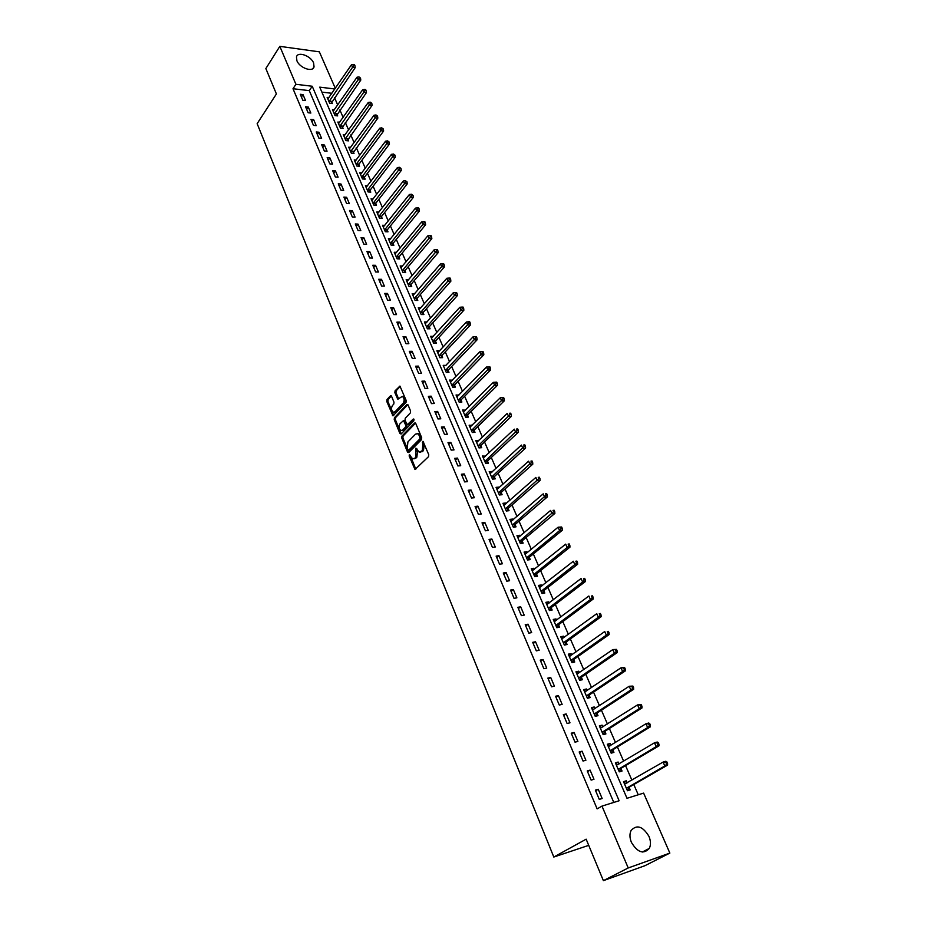 <?xml version="1.0" encoding="UTF-8"?>
<svg xmlns="http://www.w3.org/2000/svg" width="927" height="927" viewBox="0 0 927 927"><rect width="100%" height="100%" fill="white"/><g stroke="black" fill="none" stroke-linecap="round" stroke-linejoin="round"><path stroke-width="1.39" d="M409.317 454.728L409.166 456.061L415.006 469.537L428.541 456.629L428.761 454.693L422.979 441.31L422.376 450.626L419.236 452.191L415.875 448.112L415.736 457.266L414.67 458.32L412.642 458.807L409.317 454.728M410.197 455.18L415.806 469.213M423.407 441.843L424.195 444.357L423.06 444.439M416.756 448.552L417.532 451.032L416.408 451.113M313.604 62.966L314.044 66.837C312.828 72.619 299.641 67.984 296.907 60.753L296.466 56.929C297.718 51.112 310.858 55.794 313.604 62.966M648.97 836.386C650.835 840.963 650.951 844.961 649.306 848.402C643.57 854.567 637.602 852.562 631.414 842.376C629.595 837.846 629.479 833.883 631.078 830.511C636.814 824.288 642.77 826.247 648.97 836.386M391.553 396.304L390.394 395.875L386.976 399.572L386.779 401.472L392.955 415.841L406.014 402.492L406.223 400.568L399.931 386.095L395.076 390.812L394.867 392.724L397.834 399.224L402.33 396.362C404.369 398.147 404.659 400.406 403.187 403.118L395.006 411.797L393.315 412.248C391.287 410.476 390.985 408.239 392.434 405.539L393.778 404.091L393.987 402.191L391.553 396.304M334.832 88.969L319.734 87.15L627 798.298L643.616 793.106L669.85 853.083L644.891 865.725L603.384 880.65L586.154 839.178L553.801 857.035L257.15 123.673L276.408 93.951L265.852 68.552L279.827 46.35L319.363 51.842L335.296 88.285M603.384 880.65L628.216 867.962L601.982 806.108L619.132 800.754L312.225 86.246L295.91 84.287L279.827 46.35M613.79 802.423L309.282 90.637L293.002 88.725L597.127 808.877L601.982 806.108M293.002 88.725L295.91 84.287M401.959 436.084L401.762 437.984L407.532 452.075L408.726 452.561L421.484 439.665L421.704 437.729L415.783 423.523L414.578 423.06L401.959 436.084L403.083 436.014L402.874 437.915L408.9 452.388M399.931 433.535L394.23 419.618L394.427 417.729L406.872 404.554L408.065 405.006L410.568 410.997L410.36 412.921L405.238 418.274L405.029 420.186L407.22 424.786L413.222 419.074L413.917 420.754L401.113 434.01L399.931 433.535L401.055 433.465L395.342 419.56L394.23 419.618M602.156 798.518L598.228 789.259L595.366 790.117L599.294 799.398L602.156 798.518M593.987 779.271L590.093 770.117L587.231 770.94L591.125 780.117L593.987 779.271M585.899 760.244L582.04 751.183L579.19 751.971L583.037 761.044L585.899 760.244M577.892 741.415L574.08 732.457L571.229 733.199L575.041 742.179L577.892 741.415M569.978 722.793L566.212 713.929L563.349 714.636L567.127 723.523L569.978 722.793M562.144 704.369L558.425 695.598L555.563 696.27L559.294 705.065L562.144 704.369M554.404 686.142L550.708 677.463L547.857 678.101L551.553 686.803L554.404 686.142M546.733 668.112L543.083 659.514L540.232 660.117L543.882 668.726L546.733 668.112M539.155 650.267L535.539 641.762L532.689 642.33L536.304 650.847L539.155 650.267M531.646 632.608L528.077 624.195L525.227 624.728L528.796 633.153L531.646 632.608M524.218 615.134L520.684 606.803L517.845 607.312L521.38 615.644L524.218 615.134M516.872 597.834L513.373 589.595L510.534 590.07L514.033 598.321L516.872 597.834M509.595 580.719L506.13 572.573L503.291 573.013L506.756 581.183L509.595 580.719M502.399 563.778L498.969 555.713L496.13 556.119L499.56 564.207L502.399 563.778M495.273 547.011L491.878 539.027L489.05 539.41L492.434 547.405L495.273 547.011M488.228 530.418L484.867 522.515L482.028 522.863L485.389 530.789L488.228 530.418M481.24 513.987L477.915 506.165L475.087 506.49L478.413 514.323L481.24 513.987M474.334 497.729L471.032 489.977L468.205 490.279L471.495 498.031L474.334 497.729M467.486 481.623L464.23 473.952L461.403 474.218L464.659 481.913L467.486 481.623M460.707 465.69L457.486 458.089L454.659 458.332L457.892 465.945L460.707 465.69M454.01 449.908L450.812 442.388L447.996 442.596L451.182 450.128L454.01 449.908M447.359 434.276L444.195 426.837L441.379 427.023L444.543 434.473L447.359 434.276M440.788 418.807L437.648 411.437L434.844 411.588L437.973 418.981L440.788 418.807M434.276 403.488L431.171 396.177L428.367 396.316L431.472 403.627L434.276 403.488M427.822 388.309L424.751 381.078L421.947 381.194L425.018 388.436L427.822 388.309M421.437 373.28L418.401 366.119L415.597 366.211L418.633 373.384L421.437 373.28M415.111 358.401L412.098 351.31L409.305 351.368L412.318 358.471L415.111 358.401M408.853 343.662L405.864 336.64L403.071 336.675L406.061 343.708L408.853 343.662M402.642 329.062L399.688 322.098L396.895 322.121L399.85 329.085L402.642 329.062M396.501 314.601L393.569 307.706L390.788 307.706L393.708 314.601L396.501 314.601M390.418 300.278L387.509 293.442L384.728 293.419L387.625 300.255L390.418 300.278M384.381 286.084L381.507 279.317L378.726 279.27L381.6 286.049L384.381 286.084M378.413 272.028L375.562 265.331L372.781 265.261L375.632 271.97L378.413 272.028M372.492 258.1L369.664 251.46L366.895 251.368L369.722 258.019L372.492 258.1M366.628 244.299L363.836 237.729L361.067 237.613L363.859 244.195L366.628 244.299M360.812 230.638L358.042 224.114L355.284 223.986L358.054 230.51L360.812 230.638M355.064 217.092L352.318 210.626L349.56 210.475L352.295 216.941L355.064 217.092M349.352 203.662L346.64 197.266L343.882 197.092L346.605 203.5L349.352 203.662M343.708 190.371L341.009 184.021L338.262 183.836L340.951 190.186L343.708 190.371M338.1 177.184L335.435 170.904L332.689 170.695L335.354 176.987L338.1 177.184M332.55 164.125L329.908 157.903L327.161 157.671L329.803 163.905L332.55 164.125M327.057 151.182L324.427 145.018L321.692 144.774L324.311 150.95L327.057 151.182M321.599 138.355L319.004 132.237L316.269 131.982L318.865 138.1L321.599 138.355M316.2 125.643L313.627 119.583L310.893 119.305L313.465 125.377L316.2 125.643M310.846 113.048L308.285 107.034L305.562 106.744L308.112 112.758L310.846 113.048M305.539 100.556L303.002 94.6L300.278 94.287L302.816 100.255L305.539 100.556M638.263 794.775L633.79 784.52M631.878 780.117L625.563 765.644M623.639 761.218L617.428 746.965M615.482 742.504L609.375 728.483M607.428 723.999L601.414 710.198M599.445 705.69L593.523 692.098M591.553 687.579L585.725 674.196M583.743 669.653L578.008 656.49M576.015 651.913L570.372 638.958M568.367 634.369L562.805 621.6M560.8 617L555.331 604.427M553.315 599.804L547.927 587.44M545.899 582.793L540.592 570.615M538.564 565.945L533.338 553.964M531.298 549.271L526.154 537.475M524.103 532.77L519.039 521.148M516.988 516.432L512.005 504.995M509.943 500.256L505.03 488.992M502.967 484.253L498.123 473.152M496.049 468.39L491.298 457.474M489.213 452.7L484.531 441.936M482.446 437.15L477.822 426.559M475.736 421.762L471.194 411.333M469.097 406.513L464.612 396.246M462.515 391.414L458.112 381.31M456.003 376.466L451.658 366.501M449.549 361.657L445.273 351.854M443.152 346.988L438.946 337.335M436.826 332.457L432.689 322.944M430.557 318.065L426.478 308.703M424.346 303.813L420.325 294.589M418.193 289.688L414.23 280.603M412.098 275.69L408.193 266.744M406.049 261.831L402.214 253.025M400.07 248.1L396.292 239.421M394.137 234.485L390.418 225.945M388.262 220.997L384.601 212.584M382.445 207.636L378.83 199.351M376.675 194.392L373.118 186.234M370.951 181.275L367.451 173.233M365.284 168.262L361.843 160.348M359.676 155.377L356.281 147.578M354.102 142.607L350.765 134.925M348.587 129.942L345.296 122.387M343.117 117.393L339.873 109.942M337.695 104.948L334.508 97.625M331.866 93.303L321.889 92.121M627.162 782.851L626.281 780.812L623.512 781.646L627.452 790.743L630.209 789.885L629.143 787.429M618.981 763.999L618.135 762.052L615.377 762.851L619.271 771.843L622.029 771.032L620.974 768.599M610.881 745.343L610.082 743.5L607.324 744.254L611.171 753.153L613.929 752.376L612.886 749.966M602.874 726.895L602.11 725.134L599.352 725.853L603.164 734.659L605.922 733.929L604.891 731.542M594.949 708.634L594.219 706.965L591.461 707.649L595.238 716.362L597.996 715.667L596.976 713.303M587.104 690.569L586.42 688.993L583.662 689.642L587.394 698.263L590.151 697.591L589.143 695.262M579.352 672.689L578.703 671.194L575.945 671.82L579.642 680.348L582.399 679.711L581.391 677.405M571.669 655.007L571.055 653.593L568.309 654.172L571.959 662.62L574.717 662.017L573.72 659.734M564.068 637.498L563.5 636.165L560.742 636.722L564.358 645.076L567.115 644.508L566.13 642.249M556.548 620.175L556.015 618.923L553.257 619.445L556.837 627.718L559.595 627.173L558.622 624.937M549.108 603.025L548.599 601.855L545.852 602.341L549.398 610.534L552.144 610.024L551.183 607.811M541.739 586.049L541.275 584.96L538.517 585.412L542.028 593.523L544.786 593.048L543.825 590.847M534.45 569.248L534.01 568.239L531.264 568.668L534.74 576.687L537.486 576.246L536.548 574.068M527.231 552.619L526.826 551.681L524.079 552.075L527.521 560.012L530.267 559.607L529.329 557.451M520.093 536.154L519.711 535.285L516.976 535.655L520.371 543.523L523.118 543.141L522.191 541.009M513.013 519.862L512.666 519.062L509.931 519.398L513.303 527.185L516.038 526.837L515.122 524.717M506.015 503.72L505.702 503.002L502.955 503.315L506.293 511.02L509.039 510.684L508.123 508.599M499.074 487.741L498.796 487.092L496.061 487.37L499.363 495.006L502.098 494.705L501.206 492.643M492.214 471.924L489.224 471.6L492.492 479.155L495.227 478.877L494.346 476.837M485.412 456.258L482.457 455.98L485.702 463.454L488.425 463.21L487.544 461.183M478.68 440.754L475.76 440.499L478.969 447.915L481.692 447.695L480.823 445.678M472.017 425.389L469.12 425.18L472.295 432.515L475.018 432.33L474.16 430.337M465.412 410.186L462.55 410.012L465.69 417.277L468.413 417.104L467.567 415.134M458.877 395.111L456.038 394.983L459.155 402.179L461.878 402.028L461.032 400.082M452.399 380.197L449.595 380.093L452.677 387.219L455.4 387.104L454.554 385.168M445.98 365.412L443.21 365.354L446.269 372.411L448.981 372.318L448.147 370.406M439.63 350.777L436.884 350.754L439.908 357.741L442.619 357.671L441.797 355.771M431.669 338.065L433.326 336.246L430.615 336.281L433.616 343.21L436.327 343.164L435.505 341.287M427.08 321.936L424.404 321.959L427.382 328.818L430.082 328.784L429.282 326.93M420.858 307.764L418.262 307.752L421.206 314.554L423.906 314.554L423.106 312.712M414.693 293.72L412.167 293.697L415.087 300.429L417.787 300.441L416.988 298.621M408.587 279.803L406.13 279.757L409.027 286.431L411.715 286.466L410.939 284.659M402.55 266.014L400.151 265.956L403.013 272.561L405.713 272.619L404.937 270.835M396.559 252.353L394.23 252.271L397.069 258.818L399.757 258.9L398.981 257.127M390.638 238.807L388.355 238.714L391.171 245.203L393.859 245.307L393.094 243.546M384.763 225.388L382.538 225.284L385.319 231.715L388.007 231.831L387.254 230.093M378.946 212.098L376.779 211.97L379.537 218.343L382.214 218.482L381.46 216.756M373.175 198.911L371.055 198.784L373.801 205.099L376.466 205.261L375.725 203.546M367.463 185.852L365.4 185.713L368.112 191.97L370.777 192.144L370.047 190.452M361.808 172.909L359.792 172.758L362.469 178.957L365.145 179.154L364.415 177.474M356.2 160.081L354.23 159.907L356.883 166.06L359.549 166.269L358.83 164.612M350.649 147.358L348.714 147.184L351.356 153.279L354.01 153.511L353.291 151.854M345.145 134.751L343.245 134.566L345.864 140.614L348.517 140.858L347.81 139.224M339.688 122.248L337.834 122.063L340.429 128.053L343.083 128.32L342.376 126.698M334.276 109.861L332.457 109.664L335.029 115.608L337.683 115.887L336.988 114.276M328.923 97.578L327.138 97.381L329.688 103.268L332.329 103.557L331.646 101.97M553.801 857.035L588.726 845.354M669.85 853.083L628.216 867.962M309.282 90.637L312.225 86.246M626.281 780.812L623.778 782.261M618.135 762.052L615.667 763.535M610.082 743.5L607.648 744.995M602.11 725.134L599.699 726.664M594.219 706.965L591.843 708.529M586.42 688.993L584.068 690.569M578.703 671.194L576.374 672.805M571.055 653.593L568.761 655.227M563.5 636.165L561.229 637.822M556.015 618.923L553.767 620.603M548.599 601.855L546.385 603.558M541.275 584.96L539.074 586.687M534.01 568.239L531.843 569.989M526.826 551.681L524.682 553.454M519.711 535.285L517.59 537.081M512.666 519.062L510.568 520.881M505.702 503.002L503.616 504.833M498.796 487.092L496.733 488.946M491.959 471.345L489.919 473.21M485.192 455.748L483.176 457.637M478.483 440.302L476.49 442.202M471.843 425.006L469.873 426.93M465.273 409.85L463.326 411.797M458.761 394.844L456.826 396.814M452.306 379.989L450.406 381.97M445.922 365.273L473.048 336.849L475.261 336.686L475.806 337.88L476.895 337.857L476.362 336.663L475.261 336.686M439.595 350.684L437.706 352.642M598.228 789.259L595.644 790.766M590.093 770.117L587.533 771.658M582.04 751.183L579.526 752.759M574.08 732.457L571.588 734.057M566.212 713.929L563.743 715.563M558.425 695.598L555.991 697.266M550.708 677.463L548.309 679.155M543.083 659.514L540.708 661.241M535.539 641.762L533.187 643.512M528.077 624.195L525.748 625.968M520.684 606.803L518.39 608.599M513.373 589.595L511.101 591.414M506.13 572.573L503.894 574.416M498.969 555.713L496.756 557.579M491.878 539.027L489.688 540.916M484.867 522.515L482.689 524.427M477.915 506.165L475.771 508.1M471.032 489.977L468.911 491.936M464.23 473.952L462.133 475.933M457.486 458.089L455.412 460.082M450.812 442.388L448.761 444.404M444.195 426.837L442.167 428.865M437.648 411.437L435.644 413.488M431.171 396.177L429.189 398.251M424.751 381.078L422.793 383.164M418.401 366.119L416.455 368.228M412.098 351.31L410.174 353.43M405.864 336.64L403.963 338.772M399.688 322.098L397.81 324.253M393.569 307.706L391.704 309.873M387.509 293.442L385.667 295.632M381.507 279.317L379.688 281.518M375.562 265.331L373.755 267.544M369.664 251.46L367.88 253.685M363.836 237.729L362.063 239.966M358.042 224.114L356.292 226.373M352.318 210.626L350.58 212.897M346.64 197.266L344.925 199.548M341.009 184.021L339.317 186.315M335.435 170.904L333.755 173.21M329.908 157.903L328.239 160.22M324.427 145.018L322.781 147.347M319.004 132.237L317.37 134.577M313.627 119.583L312.005 121.935M308.285 107.034L306.686 109.398M303.002 94.6L301.426 96.976M414.01 458.795L415.794 458.228L414.67 458.32M417.532 451.032L416.86 457.173L415.794 458.228M420.603 452.179L421.298 451.704M424.195 444.357L423.5 450.534L422.422 451.611M415.551 423.141L403.083 436.014M407.973 449.757L408.807 450.105L419.989 438.772L419.41 435.667L417.625 433.627L415.539 434.137L407.915 441.912L407.254 448.019L407.973 449.757M408.703 450.186L409.931 450.012L408.807 450.105M417.393 433.558L418.749 433.546L420.545 435.586L421.125 438.691L409.931 450.012M407.857 404.647L395.551 417.66L395.342 419.56M407.706 424.763L408.992 424.554L414.033 419.328M399.989 423.766C398.517 426.478 398.819 428.737 400.893 430.534L402.596 430.105L405.493 427.092L405.702 425.18L403.512 420.58L399.989 423.766M402.086 430.487L403.708 430.035L402.596 430.105M404.172 420.545L406.826 425.111L406.617 427.023L403.708 430.035M394.485 412.202L396.13 411.739L395.006 411.797M402.272 396.339L403.442 396.304C405.493 398.1 405.783 400.348 404.311 403.06L396.13 411.739M400.255 386.362L396.188 390.765L395.991 392.677L398.622 398.911M391.368 395.98L388.1 399.525L387.892 401.414L393.743 415.505M626.49 783.234L624.161 783.141M627.324 790.441L629.549 786.965L667.591 765.123L664.821 765.957L663.083 762.075L624.578 784.103M626.385 788.263L664.821 765.957L667.567 763.442L666.884 761.89L665.771 762.214L666.467 763.767M665.771 762.214L663.083 762.075L665.853 761.252L666.884 761.89M667.567 763.442L667.591 765.123M618.205 764.462L616.049 764.404M619.178 771.623L621.368 768.124L658.958 745.853L656.189 746.641L654.474 742.805L616.432 765.285M618.216 769.398L656.189 746.641L658.935 744.161L658.251 742.62L657.139 742.933L657.822 744.474M657.139 742.933L654.474 742.805L657.243 742.029L658.251 742.62M658.935 744.161L658.958 745.853M610.001 745.887L608.019 745.864M611.113 753.002L613.28 749.491L650.43 726.791L647.649 727.544L645.957 723.755L608.367 746.664M610.128 750.731L647.649 727.544L650.383 725.088L649.711 723.57L648.599 723.871L649.282 725.389M648.599 723.871L645.957 723.755L648.726 723.014L649.711 723.57M650.383 725.088L650.43 726.791M601.89 727.51L600.07 727.51M603.129 734.59L605.273 731.067L641.982 707.95L639.213 708.657L637.533 704.902L600.383 728.24M602.133 732.272L639.213 708.657L641.936 706.223L641.264 704.717L640.151 705.007L640.824 706.501M640.151 705.007L637.533 704.902L641.264 704.717M641.936 706.223L641.982 707.95M593.859 709.34L592.214 709.364M595.238 716.362L597.359 712.828L633.639 689.306L630.858 689.978L629.201 686.258L592.492 710.012M594.219 713.999L630.858 689.978L633.581 687.567L632.909 686.084L631.797 686.351L632.469 687.834M631.797 686.351L629.201 686.258L632.909 686.084M633.581 687.567L633.639 689.306M585.922 691.357L584.427 691.403M587.475 698.24L589.526 694.775L625.377 670.858L622.608 671.496L620.963 667.822L584.67 691.971M586.385 695.922L622.608 671.496L625.308 669.109L624.647 667.637L623.547 667.892L624.195 669.364M623.547 667.892L620.963 667.822L624.647 667.637M625.308 669.109L625.377 670.858M578.066 673.57L576.733 673.628M579.792 680.314L581.762 676.919L617.208 652.608L614.427 653.211L612.805 649.584L576.942 674.126M578.633 678.031L614.427 653.211L617.127 650.847L616.478 649.398L615.366 649.642L616.015 651.09M615.366 649.642L612.805 649.584L616.478 649.398M617.127 650.847L617.208 652.608M570.302 655.968L569.108 656.038M572.191 662.573L574.091 659.248L609.12 634.566L606.351 635.134L604.74 631.542L569.294 656.455M570.962 660.325L606.351 635.134L609.039 632.793L608.39 631.357L607.278 631.577L607.927 633.014M607.278 631.577L608.39 631.357M609.039 632.793L609.12 634.566M562.608 638.564L561.577 638.633M564.659 645.018L566.501 641.751L601.125 616.71L598.355 617.243L596.768 613.686L561.727 638.981M563.384 642.805L598.355 617.243L601.032 614.925L600.395 613.5L599.282 613.709L599.92 615.134M599.282 613.709L600.395 613.5M601.032 614.925L601.125 616.71M555.006 621.322L554.114 621.403M557.197 627.649L558.981 624.439L593.21 599.039L590.441 599.537L588.865 596.015L554.23 621.681M555.864 625.47L590.441 599.537L593.106 597.243L592.48 595.841L591.368 596.038L592.005 597.44M591.368 596.038L592.48 595.841M593.106 597.243L593.21 599.039M547.475 604.277L546.721 604.346M549.815 610.453L551.542 607.312L585.389 581.553L582.62 582.017L581.055 578.541L546.814 604.555M548.436 608.309L582.62 582.017L584.161 579.931L585.273 579.746L584.647 578.355L583.535 578.541L584.161 579.931M583.535 578.541L584.647 578.355M585.273 579.746L585.389 581.553M540.024 587.405L539.41 587.475M542.504 593.442L544.184 590.348L577.637 564.253L574.867 564.694L573.326 561.252L539.468 587.614M541.078 591.322L577.521 562.434L576.895 561.067L575.794 561.229L576.409 562.608M575.794 561.229L576.895 561.067M577.521 562.434L577.637 564.253M535.273 576.594L536.895 573.57L569.966 547.139L567.208 547.544L565.679 544.137L532.202 570.835M533.801 574.508L569.838 545.308L569.236 543.952L568.124 544.103L568.738 545.47M568.124 544.103L569.236 543.952M569.838 545.308L569.966 547.139M525.25 554.184L558.112 527.196L561.646 527.011L560.534 527.162L561.136 528.506L562.249 528.355L561.646 527.011M528.1 559.931L529.676 556.953L562.388 530.198L559.618 530.568L558.112 527.196L560.534 527.162M526.582 557.857L559.618 530.568L561.136 528.506M562.249 528.355L562.388 530.198M521.009 543.431L522.538 540.499L554.879 513.431L552.11 513.767L550.615 510.429L517.892 537.787M519.456 541.38L553.628 511.716L554.728 511.577L554.137 510.244L553.025 510.383L553.628 511.716M553.025 510.383L554.137 510.244M554.728 511.577L554.879 513.431M513.975 527.092L515.458 524.218L547.44 496.837L544.682 497.15L543.21 493.848L510.847 521.507M512.388 525.076L546.188 495.099L547.289 494.983L546.698 493.662L545.597 493.778L546.188 495.099M545.597 493.778L546.698 493.662M547.289 494.983L547.44 496.837M507.023 510.928L508.459 508.089L540.093 480.406L537.324 480.696L535.864 477.417L503.859 505.4M505.389 508.923L538.819 478.656L539.931 478.541L539.34 477.231L538.239 477.347L538.819 478.656M538.239 477.347L539.34 477.231M539.931 478.541L540.093 480.406M500.128 494.925L501.53 492.121L532.805 464.149L530.047 464.404L528.599 461.171L496.953 489.444M498.459 492.932L531.542 462.376L532.643 462.272L532.063 460.986L530.951 461.078L531.542 462.376M530.951 461.078L532.063 460.986M532.643 462.272L532.805 464.149M493.303 479.074L494.67 476.316L525.597 448.054L522.84 448.286L521.414 445.076L490.105 473.639M491.611 477.104L524.323 446.269L525.424 446.177L524.856 444.89L523.743 444.983L524.323 446.269M523.743 444.983L524.856 444.89M525.424 446.177L525.597 448.054M486.548 463.384L487.869 460.661L518.471 432.121L515.713 432.33L514.288 429.155L483.338 457.996M484.821 461.426L517.185 430.313L518.286 430.232L517.718 428.969L516.617 429.039L517.185 430.313M516.617 429.039L517.718 428.969M518.286 430.232L518.471 432.121M479.85 447.845L481.136 445.169L511.403 416.35L508.645 416.524L507.243 413.384L476.629 442.503M478.089 445.899L510.117 414.52L511.217 414.45L510.65 413.199L509.549 413.268L510.117 414.52M509.549 413.268L510.65 413.199M511.217 414.45L511.403 416.35M473.222 432.457L474.473 429.815L504.404 400.731L501.658 400.881L500.267 397.776L469.977 427.162M471.437 430.522L503.118 398.888L504.218 398.83L503.651 397.59L502.561 397.648L503.118 398.888M500.267 397.776L502.561 397.648M504.218 398.83L504.404 400.731M466.652 417.22L467.88 414.612L497.486 385.273L494.74 385.4L493.361 382.318L463.396 411.97M464.844 415.296L496.188 383.407L497.278 383.361L496.733 382.133L495.632 382.179L496.188 383.407M493.361 382.318L495.632 382.179M497.278 383.361L497.486 385.273M460.14 402.121L461.345 399.56L490.626 369.966L487.88 370.058L486.524 367.011L456.884 396.93M458.309 400.221L489.317 368.077L490.418 368.042L489.873 366.825L488.772 366.86L489.317 368.077M486.524 367.011L488.772 366.86M490.418 368.042L490.626 369.966M453.697 387.173L454.867 384.647L483.836 354.809L481.101 354.879L479.746 351.854L450.429 382.028M451.843 385.284L482.527 352.909L483.627 352.874L483.083 351.669L481.982 351.704L482.527 352.909M479.746 351.854L481.982 351.704M483.627 352.874L483.836 354.809M447.312 372.376L448.448 369.873L477.115 339.792L474.381 339.838L473.048 336.849M445.435 370.499L475.806 337.88M476.895 337.857L477.115 339.792M440.985 357.718L442.098 355.25L470.464 324.937L467.729 324.948L466.397 321.993L437.822 352.608M439.085 355.841L469.143 323.002L470.232 322.99L469.699 321.808L468.61 321.808L469.143 323.002M466.397 321.993L468.61 321.808M470.232 322.99L470.464 324.937M434.717 343.187L435.806 340.754L463.871 310.209L461.136 310.209L459.827 307.277L431.426 338.158M432.805 341.333L462.538 308.262L463.639 308.262L463.106 307.092L462.017 307.092L462.538 308.262M459.827 307.277L462.017 307.092M463.639 308.262L463.871 310.209M428.517 328.807L429.572 326.397L457.335 295.632L454.612 295.609L453.315 292.7L425.215 323.813M426.571 326.953L456.003 293.662L457.104 293.674L456.582 292.515L455.493 292.503L456.003 293.662M453.315 292.7L455.493 292.503M457.104 293.674L457.335 295.632M422.364 314.554L423.396 312.167L450.87 281.194L448.147 281.148L446.86 278.262L419.062 309.595M420.406 312.712L449.537 279.212L450.626 279.236L450.116 278.077L449.027 278.065L449.537 279.212M446.86 278.262L449.027 278.065M450.626 279.236L450.87 281.194M416.269 300.441L417.277 298.077L444.473 266.883L441.739 266.814L440.464 263.975L412.955 295.516M414.288 298.598L443.129 264.89L444.218 264.925L443.709 263.789L442.619 263.755L443.129 264.89M440.464 263.975L442.619 263.755M444.218 264.925L444.473 266.883M410.232 286.443L411.217 284.125L438.123 252.723L435.4 252.631L434.137 249.803L406.918 281.565M408.239 284.624L436.779 250.707L437.868 250.754L437.359 249.618L436.269 249.583L436.779 250.707M434.137 249.803L436.269 249.583M437.868 250.754L438.123 252.723M404.242 272.596L405.215 270.29L431.843 238.691L429.12 238.575L427.868 235.782L400.928 267.741M402.237 270.765L430.487 236.663L431.576 236.709L431.078 235.597L429.989 235.551L430.487 236.663M427.868 235.782L429.989 235.551M431.576 236.709L431.843 238.691M398.32 258.865L399.259 256.582L425.609 224.786L422.897 224.658L421.658 221.889L394.995 254.044M396.292 257.046L424.265 222.747L425.342 222.804L424.856 221.704L423.766 221.646L424.265 222.747M421.658 221.889L423.766 221.646M425.342 222.804L425.609 224.786M392.445 245.261L393.361 243.001L419.444 211.02L416.733 210.858L415.505 208.123L389.12 240.475M390.406 243.442L418.089 208.969L419.178 209.027L418.68 207.938L417.602 207.868L418.089 208.969M415.505 208.123L417.602 207.868M419.178 209.027L419.444 211.02M386.617 231.773L387.521 229.548L413.338 197.37L410.626 197.196L409.41 194.485L383.291 227.022M384.566 229.966L411.982 195.307L413.06 195.377L411.495 194.218L411.982 195.307M409.41 194.485L411.495 194.218M413.06 195.377L413.338 197.37M380.846 218.413L381.739 216.211L407.289 183.859L404.578 183.662L403.372 180.974L377.521 213.697M378.784 216.617L405.922 181.785L406.999 181.854L405.435 180.707L405.922 181.785M403.372 180.974L405.435 180.707M406.999 181.854L407.289 183.859M375.122 205.18L375.991 203.001L401.287 170.464L398.587 170.255L397.393 167.578L371.797 200.499M373.048 203.384L399.919 168.378L400.997 168.459L399.444 167.312L399.919 168.378M397.393 167.578L399.444 167.312M400.997 168.459L401.287 170.464M369.456 192.063L370.313 189.908L395.342 157.196L392.642 156.964L391.461 154.322L366.13 187.405M367.37 190.267L393.975 155.099L395.053 155.191L393.5 154.033L393.975 155.099M391.461 154.322L393.5 154.033M395.053 155.191L395.342 157.196M363.836 179.062L364.67 176.918L389.456 144.044L386.756 143.789L385.586 141.171L360.51 174.438M361.739 177.277L388.077 141.935L389.166 142.04L387.613 140.892L388.077 141.935M385.586 141.171L387.613 140.892M389.166 142.04L389.456 144.044M358.274 166.176L359.085 164.056L383.627 131.02L380.927 130.753L379.769 128.158L354.948 161.576M356.165 164.392L382.248 128.899L383.326 129.004L381.785 127.856L382.248 128.899M379.769 128.158L381.785 127.856M383.326 129.004L383.627 131.02M352.747 153.407L377.845 118.111L375.157 117.822L373.998 115.249L349.421 148.83M350.638 151.622L376.455 115.979L377.532 116.095L376.003 114.948L376.455 115.979M373.998 115.249L376.003 114.948M377.532 116.095L377.845 118.111M347.277 140.742L372.109 105.319L369.421 105.006L368.286 102.457L343.952 136.199M345.157 138.969L370.73 103.175L371.797 103.291L370.267 102.155L370.73 103.175M368.286 102.457L370.267 102.155M371.797 103.291L372.109 105.319M341.854 128.193L366.432 92.63L363.755 92.306L362.619 89.78L338.529 123.685M339.722 126.431L365.041 90.475L366.119 90.614L365.667 89.595L364.589 89.467L365.041 90.475M362.619 89.78L364.589 89.467M366.119 90.614L366.432 92.63M336.478 115.759L360.8 80.07L358.123 79.734L357.011 77.219L333.152 111.275M334.334 113.998L359.421 77.903L360.487 78.042L358.969 76.906L359.421 77.903M357.011 77.219L358.969 76.906M360.487 78.042L360.8 80.07M331.148 103.43L355.226 67.613L352.55 67.254L351.449 64.774L327.834 98.969M328.992 101.669L353.836 65.435L354.902 65.585L354.462 64.589L353.396 64.45L353.836 65.435M351.449 64.774L353.396 64.45M354.902 65.585L355.226 67.613M410.29 455.968L409.166 456.061M423.5 442.689L422.364 442.77M416.849 449.375L415.725 449.456M416.86 457.173L415.736 457.266M423.5 450.534L422.376 450.626M415.551 468.784L414.427 468.877M415.423 423.013L414.578 423.06M408.656 451.982L407.532 452.075M402.874 437.915L401.762 437.984M421.125 438.691L419.989 438.772M421.275 437.335L420.14 437.417M420.545 435.586L419.41 435.667M395.551 417.66L394.427 417.729M407.729 404.508L406.872 404.554M408.992 424.554L407.868 424.624M413.813 419.039L413.222 419.074M406.617 427.023L405.493 427.092M406.826 425.111L405.702 425.18M405.18 421.136L404.056 421.206M404.311 403.06L403.187 403.118M398.436 398.575L397.312 398.622M395.991 392.677L394.867 392.724M396.188 390.765L395.076 390.812M400.14 386.235L399.27 386.269M393.535 415.157L392.422 415.226M387.892 401.414L386.779 401.472M388.1 399.525L386.976 399.572M391.24 395.841L390.394 395.875M629.236 787.278L626.478 788.124M629.549 786.965L626.791 787.799M621.055 768.448L618.297 769.248M621.368 768.124L618.61 768.935M612.979 749.816L610.209 750.592M613.28 749.491L610.522 750.267M604.972 731.391L602.214 732.121M605.273 731.067L602.515 731.797M597.058 713.153L594.3 713.848M597.359 712.828L594.601 713.523M589.224 695.111L586.467 695.771M589.526 694.775L586.768 695.435M581.472 677.255L578.715 677.88M581.762 676.919L579.016 677.544M573.801 659.584L571.055 660.175M574.091 659.248L571.333 659.839M566.212 642.087L563.465 642.654M566.501 641.751L563.743 642.318M558.703 624.786L555.945 625.319M558.981 624.439L556.235 624.972M551.264 607.648L548.517 608.147M551.542 607.312L548.796 607.811M543.906 590.696L541.159 591.171M544.184 590.348L541.438 590.823M536.617 573.917L533.871 574.346M536.895 573.57L534.149 573.998M529.41 557.301L526.663 557.706M529.676 556.953L526.93 557.359M522.272 540.847L519.526 541.229M522.538 540.499L519.792 540.881M515.203 524.566L512.457 524.914M515.458 524.218L512.724 524.566M508.205 508.448L505.47 508.772M508.459 508.089L505.725 508.413M501.275 492.48L498.541 492.782M501.53 492.121L498.796 492.422M494.415 476.675L491.681 476.942M494.67 476.316L491.936 476.582M487.625 461.032L484.891 461.264M487.869 460.661L485.145 460.904M480.893 445.528L478.158 445.748M481.136 445.169L478.413 445.377M474.23 430.174L471.507 430.371M474.473 429.815L471.75 430.001M467.637 414.983L464.914 415.145M467.88 414.612L465.157 414.775M461.101 399.931L458.378 400.07M461.345 399.56L458.622 399.699M454.624 385.018L451.912 385.134M454.867 384.647L452.144 384.763M448.216 370.244L445.505 370.337M448.448 369.873L445.736 369.966M441.866 355.62L439.155 355.69M442.098 355.25L439.386 355.308M435.574 341.124L432.863 341.171M435.806 340.754L433.094 340.8M429.34 326.767L426.64 326.791M429.572 326.397L426.872 326.42M423.175 312.55L420.464 312.55M423.396 312.167L420.696 312.179M417.057 298.459L414.357 298.436M417.277 298.077L414.578 298.065M410.997 284.496L408.297 284.462M411.217 284.125L408.517 284.079M404.995 270.672L402.306 270.614M405.215 270.29L402.515 270.232M399.05 256.964L396.35 256.883M399.259 256.582L396.571 256.501M393.152 243.384L390.464 243.291M393.361 243.001L390.684 242.909M387.312 229.931L384.624 229.815M387.521 229.548L384.844 229.432M381.518 216.605L378.842 216.454M381.739 216.211L379.05 216.072M375.783 203.384L373.118 203.222M375.991 203.001L373.314 202.839M370.105 190.29L367.428 190.116M370.313 189.908L367.637 189.722M364.473 177.312L361.797 177.115M364.67 176.918L362.005 176.721M358.888 164.45L356.223 164.23M359.085 164.056L356.42 163.847M353.349 151.704L350.696 151.46M353.546 151.31L350.893 151.078M347.868 139.062L345.203 138.807M348.065 138.668L345.412 138.424M342.422 126.535L339.78 126.269M342.619 126.142L339.966 125.875M337.034 114.114L334.392 113.836M337.231 113.72L334.577 113.442M331.692 101.808L329.05 101.506M331.889 101.414L329.236 101.113M314.044 66.837L312.955 68.494M649.306 848.402L642.272 852.04M418.749 433.546L417.625 433.627M404.635 420.51L403.512 420.58M403.442 396.304L402.33 396.362"/></g></svg>
